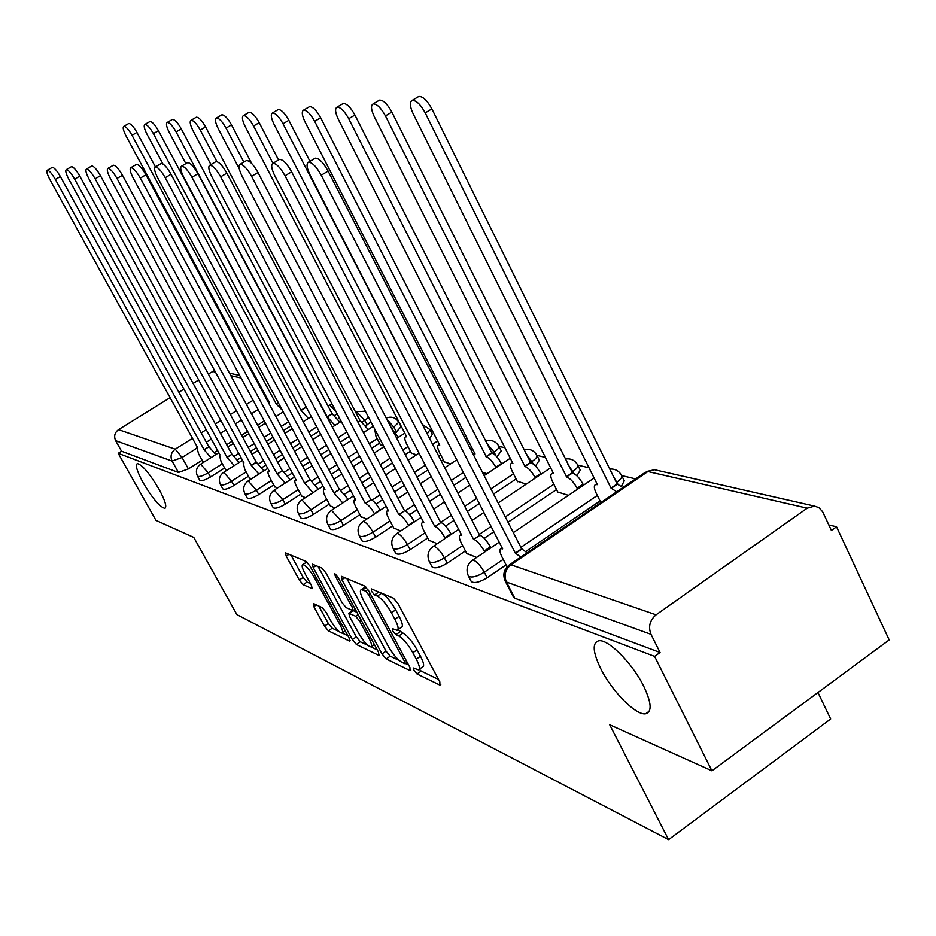 <?xml version="1.0" encoding="UTF-8"?>
<svg xmlns="http://www.w3.org/2000/svg" width="936" height="936" viewBox="0 0 936 936"><rect width="100%" height="100%" fill="white"/><g stroke="black" fill="none" stroke-linecap="round" stroke-linejoin="round"><path stroke-width="1.4" d="M413.981 670.316L417.023 673.967L439.92 685.105L439.826 681.876L397.929 603.474L393.436 598.174L371.311 588.873L371.51 591.283L374.552 594.898L377.36 596.092C381.806 598.63 386.486 604.188 391.412 612.764L394.875 619.246C398.256 625.833 398.993 629.518 397.086 630.302L392.383 628.641L392.863 631.028L395.916 634.655L398.771 635.965C403.276 638.644 407.967 644.237 412.834 652.731L416.274 659.143C419.562 665.554 420.264 669.123 418.38 669.848L413.513 668L413.981 670.316M419.293 669.228L421.2 671.1L438.528 679.442M378.553 591.915L381.619 593.237L377.36 596.092M398.011 629.671L402.995 633.099L398.771 635.965M159.026 489.247C149.538 473.347 142.295 464.794 137.311 463.589C135.088 465.087 137.042 471.487 143.185 482.8C152.556 498.502 159.763 507.008 164.806 508.318C167.076 506.949 165.145 500.584 159.026 489.247M643.699 686.205C632.362 663.051 607.639 638.446 598.525 640.844C592.09 643.044 592.851 652.357 600.795 668.772C611.945 691.306 636.094 715.771 645.653 713.77C652.181 711.886 651.526 702.702 643.699 686.205M365.824 425.728L370.913 421.82M395.519 432.806L401.111 426.664L398.876 422.382M429.647 438.563L432.362 434.245L430.104 429.858M496.887 456.873L501.263 450.965L498.935 446.355M535.474 465.999L539.37 460.208L536.995 455.493M576.88 475.78L580.261 470.129L577.863 465.309M621.422 486.299L624.265 480.811L621.832 475.886M313.443 603.544L313.841 606.622L324.5 626.114L328.349 630.817L349.456 641.078L349.14 638.024L310.05 566.221L306.095 561.448L285.41 552.837L286.217 556.113L299.274 580.004L303.124 584.661L312.203 588.65L311.431 585.409L304.902 573.429C302.164 568.21 301.462 565.274 302.808 564.619C305.779 565.285 309.605 569.591 314.297 577.512L339.967 624.663C342.611 629.717 343.278 632.537 341.944 633.122C338.914 632.35 335.053 628.021 330.373 620.112L326.149 612.378L322.241 607.639L313.443 603.544M807.195 508.178L647.887 471.545L510.927 564.806L656.077 614.812L807.195 508.178L814.542 506.107L818.871 507.616L822.639 511.735L831.402 530.455L836.55 526.793L889.2 639.932L711.922 770.808L609.699 724.756L668.596 839.639L236.913 614.613L193.775 537.404L155.961 520.369L118.205 453.305L654.603 656.393L660.067 652.497L650.988 634.327L506.423 582.028L505.03 580.741M711.922 770.808L654.603 656.393M381.982 653.913L386.159 658.944L410.073 670.585L409.909 667.415L368.913 591.178L364.595 586.041L341.511 576.342L341.862 579.712L381.982 653.913L386.041 651.152L390.218 656.171L399.227 660.512M378.799 655.364L356.37 644.448L352.357 639.58L313.174 567.544L312.39 564.186L321.89 568.093L325.95 572.961L342.12 602.761L346.191 607.663L352.93 610.611L352.193 607.288L335.228 575.944L334.702 573.546L337.861 577.056L378.553 652.252L378.799 655.364L379.536 654.861M264.244 420.931L257.599 425.131M247.642 431.426L241.617 435.24M232.128 441.242L226.652 444.705M217.585 450.438L214.367 452.474M202.106 460.231L188.37 468.913L182.04 457.493L172.095 461.074L115.631 440.645C113.712 436.246 114.683 432.584 118.533 429.636L170.083 397.683M836.55 526.793L828.828 524.956M635.638 478.904L621.726 475.582M589.025 467.789L577.793 465.11M545.407 457.4L536.96 455.387M504.937 447.747L498.911 446.32M467.275 438.773L464.97 438.224M432.139 430.396L430.127 429.916M328.407 405.674L327.752 405.522M302.106 399.403L301.497 399.262M817.97 692.511L830.665 719L668.596 839.639M178.881 392.231L183.936 389.107M193.132 383.409L198.689 379.969M208.307 374.002L214.59 370.516M118.205 453.305L121.563 451.21L115.631 440.645M656.077 614.812C649.783 620.217 648.086 626.722 650.988 634.327M557.751 492.008L568.456 495.366M466.701 553.398L476.658 557.423M517.245 481.221L526.254 484.111M428.899 540.247L437.276 543.687M393.74 527.998L400.725 530.946M444.296 461.811L450.532 463.917M360.945 516.59L366.713 519.082M411.36 453.047L416.438 454.826M330.303 505.92L334.983 508.026M380.461 444.822L383.643 446.086M301.579 495.928L305.311 497.683M274.622 486.544L277.512 487.984M249.268 477.723L251.398 478.881M225.389 469.404L226.84 470.317M290.745 425.938L283.456 430.583M273.031 437.217L266.409 441.418M256.487 447.724L250.485 451.538M241.032 457.552L237.416 459.845M224.617 468L210.495 476.974L208.201 472.809C202.714 476.014 199.146 477.126 197.484 476.143L199.777 480.285C201.451 481.279 205.019 480.168 210.495 476.974M339.44 418.041L337.873 419.047M319 431.11L310.963 436.246M300.023 443.243L292.757 447.888M282.368 454.533L275.781 458.745M265.906 465.063L261.846 467.661M248.461 476.225L233.93 485.515L231.578 481.233C225.927 484.544 222.218 485.667 220.463 484.626L220.405 484.52M349.163 436.433L340.306 442.143M328.805 449.537L320.802 454.685M309.921 461.682L302.679 466.339M292.336 472.996L287.773 475.933M273.757 484.942L258.804 494.571L256.394 490.171C250.555 493.6 246.706 494.746 244.846 493.611L244.776 493.494M379.571 443.126L371.662 448.25M359.553 456.089L350.731 461.799M339.288 469.217L331.321 474.365M320.486 481.385L315.35 484.719M300.667 494.22L285.246 504.2L282.777 499.672C276.74 503.217 272.727 504.387 270.75 503.182L273.218 507.698C275.196 508.927 279.209 507.757 285.246 504.2M410.413 451.234L405.253 454.592M392.476 462.922L382.73 469.275M370.679 477.126L361.893 482.859M350.509 490.277L344.717 494.056M329.32 504.094L313.408 514.461L310.881 509.792C304.633 513.478 300.456 514.671 298.35 513.361L300.877 518.017C302.983 519.34 307.16 518.158 313.408 514.461M443.29 459.868L441.336 461.155M427.799 470.036L417.011 477.126M404.305 485.468L394.606 491.845M382.613 499.719L376.061 504.013M359.904 514.625L343.477 525.424L340.891 520.591C334.409 524.429 330.045 525.634 327.799 524.218L330.385 529.027C332.643 530.455 337.007 529.261 343.477 525.424M465.835 477.43L453.855 485.363M440.4 494.266L429.671 501.368M417.023 509.734L409.605 514.66M392.629 525.892L375.64 537.135L372.984 532.151C366.257 536.141 361.694 537.369 359.295 535.837L361.951 540.797C364.361 542.353 368.924 541.125 375.64 537.135M516.087 478.963L493.553 494.009M479.279 503.533L467.368 511.489M453.995 520.416L445.559 526.055M427.705 537.966L410.132 549.701L407.406 544.541C400.409 548.707 395.635 549.958 393.05 548.285L395.776 553.422C398.362 555.106 403.147 553.866 410.132 549.701M556.522 489.563L508.014 522.241M493.834 531.788L484.193 538.294M465.426 550.93L447.197 563.215L444.401 557.868C437.135 562.208 432.104 563.484 429.331 561.67L432.128 566.982C434.912 568.807 439.943 567.555 447.197 563.215M600.058 500.959L525.81 551.468M506.072 564.899L487.165 577.769L484.286 572.235C476.705 576.775 471.416 578.062 468.421 576.073L468.211 575.675M202.831 461.553L203.685 462.244M222.756 488.779L222.815 488.885C224.57 489.949 228.279 488.826 233.93 485.515M247.186 497.882L247.244 497.999C249.116 499.145 252.966 497.999 258.804 494.571M471.1 581.197L471.299 581.584C474.306 583.584 479.595 582.321 487.165 577.769M121.563 451.21L178.425 472.458L188.37 468.913M660.067 652.497L514.777 598.186L513.384 596.899M482.496 472.446L487.048 473.663M419.176 669.298L422.581 666.958C424.464 666.233 423.774 662.653 420.486 656.241L416.274 659.143M402.995 633.099C407.511 635.766 412.203 641.347 417.07 649.841L420.486 656.241M397.858 629.776L401.31 627.424C403.24 626.64 402.515 622.955 399.145 616.356L394.875 619.246M381.619 593.237C386.077 595.752 390.768 601.31 395.671 609.886L399.145 616.356M346.87 578.588L386.041 651.152M405.358 663.472L408.634 665.04M404.656 663.636L404.527 661.401L368.62 594.676L365.613 591.096L361.355 589.621C359.518 590.44 360.29 594.126 363.671 600.666L388.007 645.793C392.722 654.018 397.274 659.482 401.673 662.197L404.656 663.636M365.66 586.802L364.829 587.293M377.313 649.958L370.925 646.881M367.953 645.442L360.313 641.768L356.37 644.448M318.041 566.479L356.312 636.913L360.313 641.768M358.745 633.403C363.589 641.593 367.626 646.086 370.867 646.893C372.282 646.296 371.65 643.418 368.959 638.247L359.74 621.212L355.621 616.251L348.871 613.267L349.596 616.555L358.745 633.403M353.047 610.564L356.932 612.284M348.871 613.267L352.696 610.705M290.967 555.083L303.17 577.43L307.008 582.087L310.459 583.619M318.79 606.037L328.349 623.54L332.21 628.231L338.855 631.437M342.19 633.04L347.923 635.801M616.707 491.786L610.997 488.089L425.225 112.882C420.521 104.352 416.146 100.21 412.121 100.433C409.5 102.094 409.839 106.54 413.162 113.806L597.414 484.672L595.682 484.52C593.74 485.398 593.904 488.276 596.185 493.178L600.865 502.573M418.018 96.923L418.743 96.49C422.791 96.244 427.167 100.374 431.87 108.892L617.116 483.935L622.838 487.609M617.116 483.935L610.997 488.089M520.79 557.084L515.315 553.106L521.633 548.812L527.12 552.778M314.636 158.558L315.28 158.184C318.977 158.184 323.248 162.49 328.103 171.101L521.633 548.812M515.315 553.106L321.235 175.219C316.38 166.596 312.109 162.279 308.435 162.256C306.13 163.718 306.739 168.094 310.249 175.395L502.632 548.882L501.029 548.625C499.297 549.338 499.637 552.158 502.035 557.084L507.066 566.842M577.582 489.2L577.102 488.241C573.756 482.145 570.246 478.378 566.584 476.939L385.445 115.912C380.905 107.745 376.787 103.756 373.066 103.943C370.656 105.499 371.065 109.781 374.318 116.766L553.585 473.675L552.018 473.534C550.216 474.376 550.438 477.173 552.685 481.935L558.043 492.593M378.834 100.526L379.466 100.152C383.21 99.953 387.34 103.931 391.868 112.086L572.516 472.949C576.19 474.376 579.7 478.144 583.046 484.228L577.102 488.241M583.514 485.176L583.046 484.228M572.095 472.844L566.175 476.833M535.322 478.039L534.982 477.36C531.73 471.475 528.395 467.86 524.979 466.491L348.707 118.72C344.331 110.881 340.411 107.043 336.972 107.184C334.749 108.658 335.228 112.765 338.399 119.504L512.905 463.46L511.489 463.343C509.816 464.151 510.085 466.865 512.296 471.498L517.526 481.783M342.611 103.861L343.161 103.533C346.624 103.369 350.544 107.207 354.92 115.034L530.735 462.665C534.163 464.01 537.498 467.626 540.739 473.499L534.982 477.36M541.09 474.178L540.739 473.499M523.879 449.748C529.483 448.438 533.789 450.228 536.808 455.107C537.58 456.592 536.012 458.698 532.104 461.425L524.593 466.397M484.708 551.971L484.216 551.023C480.765 544.869 477.313 540.961 473.862 539.323L479.969 535.205C483.432 536.843 486.895 540.727 490.335 546.881L490.827 547.841M278.963 159.763L279.513 159.424C282.929 159.459 286.966 163.601 291.634 171.85L479.583 535.076M473.476 539.194L285.012 175.792C280.332 167.544 276.296 163.391 272.914 163.344C270.808 164.724 271.463 168.936 274.88 175.956L461.74 535.287L460.29 535.053C458.687 535.755 459.073 538.492 461.425 543.266L467.052 554.077M445.267 538.34L444.904 537.65C441.57 531.718 438.282 527.974 435.065 526.43L440.996 522.475C444.226 524.02 447.502 527.752 450.848 533.672L451.199 534.362M246.016 160.863L246.507 160.582C249.666 160.629 253.492 164.619 257.997 172.528L440.634 522.358M434.714 526.313L251.585 176.331C247.081 168.41 243.255 164.42 240.119 164.35C238.189 165.66 238.891 169.697 242.225 176.471L423.821 522.686L422.51 522.475C421.024 523.142 421.446 525.81 423.762 530.455L429.238 540.891M496.045 467.684L495.823 467.24C492.664 461.553 489.493 458.078 486.299 456.791L314.66 121.317C310.424 113.794 306.715 110.085 303.51 110.191C301.462 111.595 301.989 115.549 305.089 122.054L475.055 453.96L473.171 454.229M309.02 106.95L309.512 106.669C312.729 106.54 316.45 110.249 320.674 117.772L491.891 453.094C495.097 454.37 498.268 457.844 501.415 463.519L495.823 467.24M491.529 453.001L485.936 456.698M450.59 447.841L283.023 123.739C278.928 116.485 275.395 112.905 272.411 112.987C270.516 114.321 271.077 118.123 274.108 124.418L439.733 445.103L438.551 444.998C437.1 445.747 437.44 448.309 439.592 452.696L444.565 462.325M277.793 109.828L278.226 109.582C281.233 109.489 284.766 113.069 288.85 120.311L309.956 161.355M272.938 163.332L253.551 125.986C249.596 119.001 246.215 115.537 243.418 115.584C241.663 116.86 242.272 120.533 245.232 126.617L406.704 436.808L405.616 436.714C404.27 437.44 404.644 439.932 406.75 444.214L411.618 453.539M248.695 112.519L249.07 112.297C251.878 112.238 255.259 115.69 259.202 122.674L278.554 159.998M408.646 525.693L408.412 525.236C405.159 519.503 402.035 515.911 399.04 514.449L404.785 510.658C407.803 512.097 410.927 515.689 414.168 521.41L414.402 521.867M215.514 161.905L215.935 161.647C218.872 161.717 222.511 165.555 226.851 173.16L404.446 510.541M398.701 514.344L220.662 176.822C216.31 169.217 212.671 165.368 209.758 165.286C207.979 166.526 208.716 170.422 211.969 176.951L388.569 510.974L387.375 510.775C386.006 511.43 386.451 514.016 388.732 518.532L394.068 528.629M374.564 513.923L374.423 513.665C371.276 508.131 368.293 504.68 365.473 503.299L371.054 499.637C373.885 501.006 376.869 504.457 380.016 509.991L380.145 510.249M187.177 162.864L187.551 162.642C190.289 162.735 193.752 166.432 197.941 173.745L370.75 499.531M365.169 503.194L191.95 177.278C187.75 169.954 184.287 166.245 181.572 166.14C179.934 167.333 180.695 171.077 183.877 177.395L355.715 500.046L354.627 499.871C353.352 500.503 353.831 503.018 356.066 507.429L361.273 517.187M342.74 502.96L333.86 492.781L339.569 489.352L348.169 499.414M160.793 163.765L161.132 163.566C163.683 163.671 166.994 167.251 171.042 174.295L339.277 489.259M333.86 492.781L165.227 177.7C161.167 170.644 157.868 167.064 155.329 166.947C153.808 168.082 154.604 171.697 157.704 177.817L325.014 489.844L324.02 489.68C322.826 490.3 323.329 492.745 325.529 497.039L330.607 506.493M243.851 162.15L226.021 128.092C222.195 121.352 218.965 117.994 216.345 118.018C214.718 119.235 215.35 122.78 218.252 128.677L239.242 168.714M374.669 428.98L375.968 436.246L380.718 445.302M221.493 115.034L221.832 114.835C224.464 114.8 227.694 118.147 231.52 124.886L251.702 163.531M391.891 428.992L398.397 437.311M312.975 492.71L304.551 483.046L310.097 479.735L318.263 489.282M136.165 164.596L136.457 164.432C138.856 164.549 142.015 168 145.946 174.798L309.828 479.641M304.551 483.046L140.306 178.097C136.375 171.288 133.216 167.825 130.841 167.696C129.425 168.784 130.244 172.282 133.263 178.203L296.267 480.297L295.355 480.145C294.243 480.741 294.77 483.128 296.934 487.305L301.883 496.478M216.918 161.671L200.257 130.057C196.548 123.54 193.459 120.288 191.002 120.299C189.481 121.458 190.137 124.886 192.98 130.607L210.928 164.596M196.034 117.386L196.326 117.211C198.806 117.199 201.895 120.44 205.604 126.945L360.079 420.638L368.234 429.542M360.079 420.638L357.868 422.054M285.082 483.105L277.079 473.909L282.461 470.703L290.219 479.805M113.127 165.391L113.385 165.239C115.643 165.368 118.661 168.714 122.464 175.278L282.204 470.621M277.079 473.909L116.988 178.46C113.186 171.896 110.156 168.538 107.921 168.398C106.622 169.439 107.441 172.821 110.401 178.565L269.299 471.323L268.456 471.182C267.415 471.767 267.965 474.096 270.083 478.179L274.915 487.083M334.983 425.377L327.226 416.859L176.097 131.894C172.493 125.599 169.533 122.441 167.216 122.441C165.801 123.54 166.479 126.863 169.264 132.421L185.854 163.636M172.13 119.597L172.399 119.445C174.728 119.445 177.7 122.593 181.291 128.887L332.105 413.747L339.873 422.253M332.105 413.747L327.226 416.859M258.874 474.096L251.257 465.332L256.253 462.138L263.87 470.902M91.529 166.128L91.763 166C93.881 166.128 96.782 169.381 100.468 175.722L256.253 462.138M302.808 564.619L306.739 562.01M251.257 465.332L95.144 178.811C91.447 172.458 88.557 169.205 86.451 169.065C85.234 170.048 86.077 173.335 88.967 178.905L243.945 462.899L243.161 462.77L244.834 469.591L249.561 478.237M308.389 418.415L301.006 410.272L153.399 133.626C149.889 127.53 147.046 124.465 144.858 124.441C143.536 125.506 144.238 128.723 146.952 134.117L162.958 164.046M149.666 121.68L149.912 121.54C152.1 121.563 154.955 124.617 158.453 130.712L306.4 407.464M305.756 407.265L301.006 410.272M234.211 465.625L226.957 457.248L232.046 454.241L239.078 462.524M71.23 166.83L71.44 166.702C73.441 166.854 76.225 170.001 79.806 176.143L231.824 454.159M226.957 457.248L74.634 179.139C71.042 172.984 68.258 169.837 66.269 169.673C65.146 170.633 65.988 173.815 68.819 179.232L220.054 454.954L219.34 454.837L221.048 461.495L225.658 469.907M282.298 410.179L276.249 404.06L132.011 135.264C128.606 129.355 125.869 126.372 123.809 126.337C122.569 127.354 123.283 130.478 125.939 135.732L269.217 402.293L268.269 402.351M128.501 123.646L128.723 123.517C130.794 123.552 133.532 126.524 136.937 132.432L155.411 166.9M278.32 402.761L276.249 404.06M210.951 457.645L204.036 449.631L208.997 446.706L215.701 454.639M52.123 167.486L52.311 167.38C54.206 167.532 56.885 170.586 60.36 176.541L208.775 446.636M204.036 449.631L55.329 179.443C51.843 173.488 49.163 170.422 47.291 170.258C46.227 171.171 47.081 174.26 49.854 179.525L197.519 447.466L196.852 447.349L198.596 453.855L203.1 462.045M421.2 671.1L417.023 673.967M378.799 592.043L374.552 594.898M400.117 631.8L395.916 634.655M368.62 417.456L362.501 422.007M367.169 424.85L364.876 420.486L356.429 411.653L365.356 411.232M386.182 418.064C391.482 416.099 395.671 417.468 398.771 422.171L391.985 429.062M396.513 432.163L394.161 427.658L386.51 418.696M422.335 424.441L429.975 429.612L427.237 433.918M485.491 441.16C491.166 439.417 495.589 441.031 498.759 446.027C499.473 447.443 497.905 449.467 494.079 452.111L492.371 453.246M496.045 455.984L494.079 452.111L486.229 442.611M533.508 464.197L525.307 452.568M565.192 459.003C570.656 458.184 574.798 460.126 577.629 464.853C578.483 466.42 576.915 468.608 572.937 471.416L571.779 472.2M574.014 473.569L567.625 463.882M609.769 469.053C615.01 468.725 618.942 470.82 621.562 475.348C622.498 476.997 620.931 479.279 616.871 482.18L616.403 482.496M617.83 484.111L613.805 477.231M258.114 409.57L251.456 413.759M241.465 420.053L235.427 423.856M225.915 429.858L220.416 433.31M211.325 439.042L206.329 442.19M196.455 448.414L182.04 457.493L175.231 449.163L192.488 438.329M201.205 432.853L206.212 429.706M215.315 423.985L220.826 420.533M230.361 414.543L236.41 410.74M246.425 404.457L253.094 400.269M263.601 393.658L264.326 393.202M258.277 381.946L257.166 381.689M241.067 377.992L230.829 375.64M215.444 372.095L212.484 371.416M118.533 429.636L175.231 449.163C171.101 452.369 170.059 456.335 172.095 461.074L178.425 472.458M288.534 421.808L281.221 426.442M270.796 433.064L264.174 437.276M254.241 443.582L248.227 447.396M238.762 453.41L234.48 456.125M222.335 463.835L208.201 472.809L200.655 464.162C196.42 467.333 195.355 471.323 197.484 476.143M337.194 413.794L334.737 415.362M316.731 426.863L308.693 431.999M297.742 438.984L290.464 443.629M280.075 450.263L273.476 454.475M263.589 460.793L258.757 463.882M246.121 471.943L231.578 481.233L223.716 472.306C219.363 475.558 218.287 479.665 220.463 484.626L222.815 488.885M346.846 432.058L337.978 437.755M326.477 445.15L318.462 450.298M307.558 457.294L300.316 461.951M289.961 468.597L284.509 472.107M271.37 480.542L256.394 490.171L248.192 480.94C243.723 484.286 242.611 488.522 244.846 493.611L247.244 497.999M377.208 438.621L369.287 443.746M357.166 451.573L348.332 457.283M336.878 464.689L328.91 469.849M318.053 476.857L311.875 480.858M298.21 489.692L282.777 499.672L274.213 490.113C269.615 493.576 268.456 497.929 270.75 503.182M407.991 446.577L402.819 449.935M390.031 458.266L380.273 464.619M368.211 472.469L359.424 478.191M348.028 485.608L341.008 490.183M326.804 499.426L310.881 509.792L301.907 499.882C297.18 503.451 295.998 507.944 298.35 513.361M440.809 455.071L438.844 456.358M425.307 465.239L414.508 472.317M401.778 480.659L392.067 487.024M380.075 494.898L372.072 500.14M357.33 509.804L340.891 520.591L331.473 510.319C326.605 514.004 325.377 518.638 327.799 524.218M463.273 472.469L451.292 480.402M437.826 489.294L427.073 496.396M414.414 504.761L405.23 510.834M389.984 520.907L372.984 532.151C369.79 526.547 366.772 523.025 363.917 521.574L363.086 521.469C358.067 525.283 356.803 530.068 359.295 535.837M513.49 473.838L490.92 488.873M476.635 498.397L464.712 506.341M451.327 515.268L440.669 522.37M425.002 532.806L407.406 544.541C404.106 538.75 400.936 535.076 397.894 533.543L396.981 533.438C391.786 537.369 390.487 542.318 393.05 548.285M553.855 484.251L505.288 516.918M491.084 526.465L479.244 534.433M462.641 545.594L444.401 557.868C441.008 551.854 437.674 548.04 434.421 546.413L433.391 546.285C428.033 550.368 426.676 555.493 429.331 561.67M597.32 495.46L520.884 547.373M503.217 559.377L484.286 572.235C480.788 565.999 477.278 562.01 473.78 560.278L472.633 560.137C467.087 564.361 465.683 569.685 468.421 576.073L471.299 581.584M471.896 560.641L499.192 542.19M432.748 546.718L458.663 529.366M396.408 533.812L421.071 517.444M362.595 521.808L386.112 506.317M331.04 510.611L353.515 495.916M301.521 500.14L323.049 486.182M273.862 490.335L294.512 477.032M247.888 481.139L267.731 468.433M223.447 472.481L242.541 460.325M328.864 405.393L329.8 405.183L335.907 411.372M200.398 464.326L218.802 452.673M514.777 598.186L506.423 582.028C503.743 575.277 505.253 569.533 510.927 564.806L508.833 565.239M814.542 506.107L654.592 469.755L646.483 471.522L654.592 469.755L656.744 470.246M513.618 597.367L505.276 581.233C502.445 574.575 503.907 569.053 509.664 564.654L645.477 472.2M417.07 649.841L412.834 652.731M395.671 609.886L391.412 612.764M440.797 684.497L439.92 685.105M344.822 577.734L341.862 579.712M410.881 670.024L410.073 670.585M390.218 656.171L386.159 658.944M406.095 660.325L404.527 661.401M370.223 593.611L368.62 594.676M367.93 589.54L365.613 591.096M366.315 587.457L362.723 589.867M356.312 636.913L352.357 639.58M316.064 565.636L313.174 567.544M353.679 606.294L352.193 607.288M336.55 575.067L335.228 575.944M370.434 637.24L368.959 638.247M361.226 620.217L359.74 621.212M358.149 614.543L355.621 616.251M353.317 610.646L349.28 613.361M341.359 623.727L339.967 624.663M315.689 576.588L314.297 577.512M312.46 588.159L311.84 588.58M307.008 582.087L303.124 584.661M303.17 577.43L299.274 580.004M289.025 554.276L286.217 556.113M350.123 640.633L349.456 641.078M332.21 628.231L328.349 630.817M328.349 623.54L324.5 626.114M316.391 604.925L313.841 606.622M617.561 484.041L611.442 488.194M431.87 108.892L425.225 112.882M515.736 553.246L522.054 548.952M321.235 175.219L328.103 171.101M572.516 472.949L566.584 476.939M391.868 112.086L385.445 115.912M530.735 462.665L524.979 466.491M354.92 115.034L348.707 118.72M473.862 539.323L479.969 535.205M484.216 551.023L490.335 546.881M285.012 175.792L291.634 171.85M435.065 526.43L440.996 522.475M444.904 537.65L450.848 533.672M251.585 176.331L257.997 172.528M491.891 453.094L486.299 456.791M320.674 117.772L314.66 121.317M288.85 120.311L283.023 123.739M259.202 122.674L253.551 125.986M399.04 514.449L404.785 510.658M408.412 525.236L414.168 521.41M220.662 176.822L226.851 173.16M365.473 503.299L371.054 499.637M374.423 513.665L380.016 509.991M191.95 177.278L197.941 173.745M334.152 492.886L339.569 489.352M342.705 502.878L348.133 499.333M165.227 177.7L171.042 174.295M231.52 124.886L226.021 128.092M304.832 483.14L310.097 479.735M140.306 178.097L145.946 174.798M360.348 420.709L357.961 422.241M205.604 126.945L200.257 130.057M277.337 474.002L282.461 470.703M116.988 178.46L122.464 175.278M332.374 413.817L327.495 416.93M181.291 128.887L176.097 131.894M251.503 465.414L256.499 462.22M95.144 178.811L100.468 175.722M306.002 407.324L301.252 410.342M158.453 130.712L153.399 133.626M227.179 457.33L232.046 454.241M74.634 179.139L79.806 176.143M278.401 402.913L276.483 404.118M136.937 132.432L132.011 135.264M204.247 449.701L208.997 446.706M55.329 179.443L60.36 176.541M513.337 532.619L594.114 478.015M472.001 520.439L483.889 512.483M498.127 502.948L550.637 467.789M433.696 509.067L444.401 501.965M457.833 493.05L469.79 485.117M484.123 475.605L510.26 458.254M398.081 498.443L407.757 492.067M420.451 483.713L431.227 476.623M444.74 467.731L456.756 459.822M471.171 450.333L472.68 449.339M364.888 488.498L373.651 482.765M385.69 474.903L395.425 468.55M408.19 460.208L419.012 453.141M432.596 444.272L437.615 440.996M333.883 479.15L341.839 473.99M353.27 466.584L362.08 460.863M374.166 453.024L383.959 446.683M396.782 438.364L404.808 433.157M304.844 470.375L312.074 465.719M322.955 458.71L330.958 453.562M342.436 446.168L351.292 440.458M363.437 432.631L373.265 426.301M277.606 462.103L284.181 457.891M294.559 451.257L301.825 446.601M312.753 439.604L320.779 434.468M332.315 427.085L341.207 421.387M251.995 454.311L257.997 450.485M267.907 444.179L274.517 439.978M284.942 433.345L292.231 428.7M303.205 421.715L311.267 416.59M327.974 405.955L332.034 404.048M227.869 446.94L233.345 443.477M242.833 437.463L248.859 433.66M258.804 427.354L265.438 423.154M275.898 416.543L283.222 411.91M256.897 379.373L255.785 379.127M239.71 375.465L229.484 373.148M649.315 711.138L645.653 713.77M165.426 507.92L164.806 508.318M407.137 662.255L405.159 663.601M365.555 586.813L361.355 589.621M355.2 609.09L353.141 610.471M374.365 644.506L371.416 646.507M345.255 630.887L342.447 632.783M596.922 483.678L595.682 484.52M418.743 96.49L412.121 100.433M501.029 548.625L502.117 547.888M308.435 162.256L315.28 158.184M553.141 472.785L552.018 473.534M379.466 100.152L373.066 103.943M512.507 462.665L511.489 463.343M343.161 103.533L336.972 107.184M460.29 535.053L461.272 534.397M272.914 163.344L279.513 159.424M422.51 522.475L423.4 521.879M240.119 164.35L246.507 160.582M474.681 453.235L473.756 453.843M309.512 106.669L303.51 110.191M439.393 444.436L438.551 444.998M278.226 109.582L272.411 112.987M406.388 436.211L405.616 436.714M249.07 112.297L243.418 115.584M387.375 510.775L388.183 510.237M209.758 165.286L215.935 161.647M354.627 499.871L355.364 499.391M181.572 166.14L187.551 162.642M324.02 489.68L324.698 489.247M155.329 166.947L161.132 163.566M221.832 114.835L216.345 118.018M295.355 480.145L295.975 479.735M130.841 167.696L136.457 164.432M196.326 117.211L191.002 120.299M107.921 168.398L113.385 165.239M172.399 119.445L167.216 122.441M86.451 169.065L91.763 166M149.912 121.54L144.858 124.441M66.269 169.673L71.44 166.702M128.723 123.517L123.809 126.337M47.291 170.258L52.311 167.38"/></g></svg>
